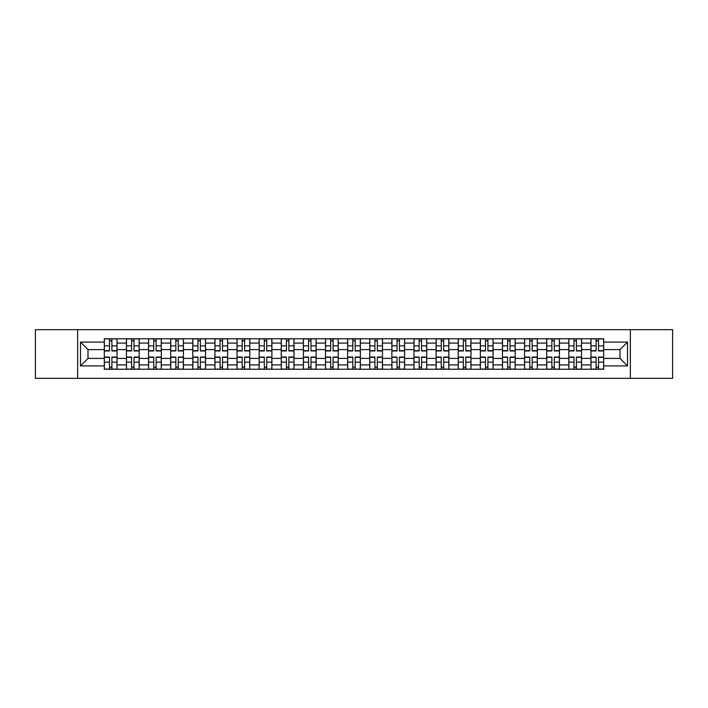 <?xml version="1.0" encoding="UTF-8"?>
<svg xmlns="http://www.w3.org/2000/svg" width="708" height="708" viewBox="0 0 708 708"><rect width="100%" height="100%" fill="white"/><g stroke="black" fill="none" stroke-linecap="round" stroke-linejoin="round"><path stroke-width="1.06" d="M630.35 378.32L672.6 378.32L672.6 329.68L35.4 329.68L35.4 378.32L630.35 378.32L630.35 329.68M126.431 369.24L126.431 343.079L117.068 343.079L117.068 369.24M117.068 343.079L117.068 338.76M126.431 343.079L126.431 338.76M139.193 338.76L139.193 369.24M148.547 369.24L148.547 338.76M161.309 338.76L161.309 369.24M170.663 369.24L170.663 338.76M183.425 338.76L183.425 369.24M192.788 369.24L192.788 338.76M205.55 338.76L205.55 369.24M214.905 369.24L214.905 338.76M227.666 338.76L227.666 369.24M237.021 369.24L237.021 338.76M249.782 338.76L249.782 369.24M259.146 369.24L259.146 338.76M271.907 338.76L271.907 369.24M281.262 369.24L281.262 338.76M294.024 338.76L294.024 369.24M303.378 369.24L303.378 338.76M316.14 338.76L316.14 369.24M325.503 369.24L325.503 338.76M338.265 338.76L338.265 369.24M347.619 369.24L347.619 338.76M360.381 338.76L360.381 369.24M369.735 369.24L369.735 338.76M382.497 338.76L382.497 369.24M391.86 369.24L391.86 338.76M404.622 338.76L404.622 369.24M413.976 369.24L413.976 338.76M426.738 338.76L426.738 369.24M436.093 369.24L436.093 338.76M448.854 338.76L448.854 369.24M458.218 369.24L458.218 338.76M470.979 338.76L470.979 369.24M480.334 369.24L480.334 338.76M493.095 338.76L493.095 369.24M502.45 369.24L502.45 338.76M515.212 338.76L515.212 369.24M524.575 369.24L524.575 338.76M537.337 338.76L537.337 369.24M546.691 369.24L546.691 338.76M559.453 338.76L559.453 369.24M568.807 369.24L568.807 338.76M581.569 338.76L581.569 369.24M590.932 369.24L590.932 338.76M590.932 358.398L581.569 358.398M568.807 358.398L559.453 358.398M546.691 358.398L537.337 358.398M524.575 358.398L515.212 358.398M502.45 358.398L493.095 358.398M480.334 358.398L470.979 358.398M458.218 358.398L448.854 358.398M436.093 358.398L426.738 358.398M413.976 358.398L404.622 358.398M391.86 358.398L382.497 358.398M369.735 358.398L360.381 358.398M347.619 358.398L338.265 358.398M325.503 358.398L316.14 358.398M303.378 358.398L294.024 358.398M281.262 358.398L271.907 358.398M259.146 358.398L249.782 358.398M237.021 358.398L227.666 358.398M214.905 358.398L205.55 358.398M192.788 358.398L183.425 358.398M170.663 358.398L161.309 358.398M148.547 358.398L139.193 358.398M126.431 358.398L117.068 358.398M590.932 349.602L581.569 349.602M568.807 349.602L559.453 349.602M546.691 349.602L537.337 349.602M524.575 349.602L515.212 349.602M502.45 349.602L493.095 349.602M480.334 349.602L470.979 349.602M458.218 349.602L448.854 349.602M436.093 349.602L426.738 349.602M413.976 349.602L404.622 349.602M391.86 349.602L382.497 349.602M369.735 349.602L360.381 349.602M347.619 349.602L338.265 349.602M325.503 349.602L316.14 349.602M303.378 349.602L294.024 349.602M281.262 349.602L271.907 349.602M259.146 349.602L249.782 349.602M237.021 349.602L227.666 349.602M214.905 349.602L205.55 349.602M192.788 349.602L183.425 349.602M170.663 349.602L161.309 349.602M148.547 349.602L139.193 349.602M126.431 349.602L117.068 349.602M88.004 358.398L104.306 358.398L104.306 349.602L88.004 349.602L88.004 358.398L80.491 365.912L80.491 342.088L104.306 342.088L104.306 349.602M603.694 349.602L603.694 358.398L619.996 358.398L619.996 349.602L603.694 349.602L603.694 338.76L104.306 338.76L104.306 342.088M603.694 342.088L627.509 342.088L627.509 365.912L603.694 365.912L603.694 358.398M104.306 358.398L104.306 369.24L603.694 369.24L603.694 365.912M104.306 365.912L80.491 365.912M77.65 378.32L77.65 329.68M111.899 367.116L109.483 367.116M109.483 340.884L111.899 340.884M134.016 367.116L131.599 367.116M131.599 340.884L134.016 340.884M156.132 367.116L153.724 367.116M153.724 340.884L156.132 340.884M178.257 367.116L175.841 367.116M175.841 340.884L178.257 340.884M200.373 367.116L197.957 367.116M197.957 340.884L200.373 340.884M222.489 367.116L220.082 367.116M220.082 340.884L222.489 340.884M244.614 367.116L242.198 367.116M242.198 340.884L244.614 340.884M266.73 367.116L264.314 367.116M264.314 340.884L266.73 340.884M288.846 367.116L286.439 367.116M286.439 340.884L288.846 340.884M310.971 367.116L308.555 367.116M308.555 340.884L310.971 340.884M333.087 367.116L330.671 367.116M330.671 340.884L333.087 340.884M355.204 367.116L352.796 367.116M352.796 340.884L355.204 340.884M377.329 367.116L374.913 367.116M374.913 340.884L377.329 340.884M399.445 367.116L397.029 367.116M397.029 340.884L399.445 340.884M421.561 367.116L419.154 367.116M419.154 340.884L421.561 340.884M443.686 367.116L441.27 367.116M441.27 340.884L443.686 340.884M465.802 367.116L463.386 367.116M463.386 340.884L465.802 340.884M487.918 367.116L485.511 367.116M485.511 340.884L487.918 340.884M510.043 367.116L507.627 367.116M507.627 340.884L510.043 340.884M532.159 367.116L529.743 367.116M529.743 340.884L532.159 340.884M554.275 367.116L551.868 367.116M551.868 340.884L554.275 340.884M576.4 367.116L573.984 367.116M573.984 340.884L576.4 340.884M598.517 367.116L596.101 367.116M596.101 340.884L598.517 340.884M80.491 342.088L88.004 349.602M619.996 358.398L627.509 365.912M619.996 349.602L627.509 342.088M111.899 350.956L111.899 338.902L116.997 338.902L116.997 350.956L111.899 350.956M109.483 340.743L111.899 340.743M111.899 338.902L104.377 338.902L104.377 350.956L109.483 350.956L109.483 338.902L107.43 338.902M109.483 357.044L109.483 369.098L104.377 369.098L104.377 357.044L109.483 357.044M111.899 367.257L109.483 367.257M109.483 369.098L116.997 369.098L116.997 357.044L111.899 357.044L111.899 369.098L113.953 369.098M134.016 350.956L134.016 338.902L139.122 338.902L139.122 350.956L134.016 350.956M131.599 340.743L134.016 340.743M134.016 338.902L126.502 338.902L126.502 350.956L131.599 350.956L131.599 338.902L129.546 338.902M156.132 350.956L156.132 338.902L161.238 338.902L161.238 350.956L156.132 350.956M153.724 340.743L156.132 340.743M156.132 338.902L148.618 338.902L148.618 350.956L153.724 350.956L153.724 338.902L151.671 338.902M131.599 357.044L131.599 369.098L126.502 369.098L126.502 357.044L131.599 357.044M134.016 367.257L131.599 367.257M131.599 369.098L139.122 369.098L139.122 357.044L134.016 357.044L134.016 369.098L136.069 369.098M153.724 357.044L153.724 369.098L148.618 369.098L148.618 357.044L153.724 357.044M156.132 367.257L153.724 367.257M153.724 369.098L161.238 369.098L161.238 357.044L156.132 357.044L156.132 369.098L158.185 369.098M178.257 350.956L178.257 338.902L183.354 338.902L183.354 350.956L178.257 350.956M175.841 340.743L178.257 340.743M178.257 338.902L170.734 338.902L170.734 350.956L175.841 350.956L175.841 338.902L173.787 338.902M200.373 350.956L200.373 338.902L205.479 338.902L205.479 350.956L200.373 350.956M197.957 340.743L200.373 340.743M200.373 338.902L192.859 338.902L192.859 350.956L197.957 350.956L197.957 338.902L195.904 338.902M222.489 350.956L222.489 338.902L227.595 338.902L227.595 350.956L222.489 350.956M220.082 340.743L222.489 340.743M222.489 338.902L214.975 338.902L214.975 350.956L220.082 350.956L220.082 338.902L218.029 338.902M175.841 357.044L175.841 369.098L170.734 369.098L170.734 357.044L175.841 357.044M178.257 367.257L175.841 367.257M175.841 369.098L183.354 369.098L183.354 357.044L178.257 357.044L178.257 369.098L180.31 369.098M197.957 357.044L197.957 369.098L192.859 369.098L192.859 357.044L197.957 357.044M200.373 367.257L197.957 367.257M197.957 369.098L205.479 369.098L205.479 357.044L200.373 357.044L200.373 369.098L202.426 369.098M220.082 357.044L220.082 369.098L214.975 369.098L214.975 357.044L220.082 357.044M222.489 367.257L220.082 367.257M220.082 369.098L227.595 369.098L227.595 357.044L222.489 357.044L222.489 369.098L224.542 369.098M244.614 350.956L244.614 338.902L249.712 338.902L249.712 350.956L244.614 350.956M242.198 340.743L244.614 340.743M244.614 338.902L237.091 338.902L237.091 350.956L242.198 350.956L242.198 338.902L240.145 338.902M242.198 357.044L242.198 369.098L237.091 369.098L237.091 357.044L242.198 357.044M244.614 367.257L242.198 367.257M242.198 369.098L249.712 369.098L249.712 357.044L244.614 357.044L244.614 369.098L246.667 369.098M266.73 350.956L266.73 338.902L271.837 338.902L271.837 350.956L266.73 350.956M264.314 340.743L266.73 340.743M266.73 338.902L259.216 338.902L259.216 350.956L264.314 350.956L264.314 338.902L262.261 338.902M264.314 357.044L264.314 369.098L259.216 369.098L259.216 357.044L264.314 357.044M266.73 367.257L264.314 367.257M264.314 369.098L271.837 369.098L271.837 357.044L266.73 357.044L266.73 369.098L268.783 369.098M288.846 350.956L288.846 338.902L293.953 338.902L293.953 350.956L288.846 350.956M286.439 340.743L288.846 340.743M288.846 338.902L281.333 338.902L281.333 350.956L286.439 350.956L286.439 338.902L284.386 338.902M286.439 357.044L286.439 369.098L281.333 369.098L281.333 357.044L286.439 357.044M288.846 367.257L286.439 367.257M286.439 369.098L293.953 369.098L293.953 357.044L288.846 357.044L288.846 369.098L290.899 369.098M310.971 350.956L310.971 338.902L316.069 338.902L316.069 350.956L310.971 350.956M308.555 340.743L310.971 340.743M310.971 338.902L303.449 338.902L303.449 350.956L308.555 350.956L308.555 338.902L306.502 338.902M308.555 357.044L308.555 369.098L303.449 369.098L303.449 357.044L308.555 357.044M310.971 367.257L308.555 367.257M308.555 369.098L316.069 369.098L316.069 357.044L310.971 357.044L310.971 369.098L313.024 369.098M333.087 350.956L333.087 338.902L338.194 338.902L338.194 350.956L333.087 350.956M330.671 340.743L333.087 340.743M333.087 338.902L325.574 338.902L325.574 350.956L330.671 350.956L330.671 338.902L328.618 338.902M330.671 357.044L330.671 369.098L325.574 369.098L325.574 357.044L330.671 357.044M333.087 367.257L330.671 367.257M330.671 369.098L338.194 369.098L338.194 357.044L333.087 357.044L333.087 369.098L335.141 369.098M355.204 350.956L355.204 338.902L360.31 338.902L360.31 350.956L355.204 350.956M352.796 340.743L355.204 340.743M355.204 338.902L347.69 338.902L347.69 350.956L352.796 350.956L352.796 338.902L350.743 338.902M352.796 357.044L352.796 369.098L347.69 369.098L347.69 357.044L352.796 357.044M355.204 367.257L352.796 367.257M352.796 369.098L360.31 369.098L360.31 357.044L355.204 357.044L355.204 369.098L357.257 369.098M377.329 350.956L377.329 338.902L382.426 338.902L382.426 350.956L377.329 350.956M374.913 340.743L377.329 340.743M377.329 338.902L369.806 338.902L369.806 350.956L374.913 350.956L374.913 338.902L372.859 338.902M374.913 357.044L374.913 369.098L369.806 369.098L369.806 357.044L374.913 357.044M377.329 367.257L374.913 367.257M374.913 369.098L382.426 369.098L382.426 357.044L377.329 357.044L377.329 369.098L379.382 369.098M399.445 350.956L399.445 338.902L404.551 338.902L404.551 350.956L399.445 350.956M397.029 340.743L399.445 340.743M399.445 338.902L391.931 338.902L391.931 350.956L397.029 350.956L397.029 338.902L394.976 338.902M397.029 357.044L397.029 369.098L391.931 369.098L391.931 357.044L397.029 357.044M399.445 367.257L397.029 367.257M397.029 369.098L404.551 369.098L404.551 357.044L399.445 357.044L399.445 369.098L401.498 369.098M421.561 350.956L421.561 338.902L426.667 338.902L426.667 350.956L421.561 350.956M419.154 340.743L421.561 340.743M421.561 338.902L414.047 338.902L414.047 350.956L419.154 350.956L419.154 338.902L417.101 338.902M419.154 357.044L419.154 369.098L414.047 369.098L414.047 357.044L419.154 357.044M421.561 367.257L419.154 367.257M419.154 369.098L426.667 369.098L426.667 357.044L421.561 357.044L421.561 369.098L423.614 369.098M443.686 350.956L443.686 338.902L448.784 338.902L448.784 350.956L443.686 350.956M441.27 340.743L443.686 340.743M443.686 338.902L436.163 338.902L436.163 350.956L441.27 350.956L441.27 338.902L439.217 338.902M441.27 357.044L441.27 369.098L436.163 369.098L436.163 357.044L441.27 357.044M443.686 367.257L441.27 367.257M441.27 369.098L448.784 369.098L448.784 357.044L443.686 357.044L443.686 369.098L445.739 369.098M465.802 350.956L465.802 338.902L470.909 338.902L470.909 350.956L465.802 350.956M463.386 340.743L465.802 340.743M465.802 338.902L458.288 338.902L458.288 350.956L463.386 350.956L463.386 338.902L461.333 338.902M463.386 357.044L463.386 369.098L458.288 369.098L458.288 357.044L463.386 357.044M465.802 367.257L463.386 367.257M463.386 369.098L470.909 369.098L470.909 357.044L465.802 357.044L465.802 369.098L467.855 369.098M487.918 350.956L487.918 338.902L493.025 338.902L493.025 350.956L487.918 350.956M485.511 340.743L487.918 340.743M487.918 338.902L480.405 338.902L480.405 350.956L485.511 350.956L485.511 338.902L483.458 338.902M485.511 357.044L485.511 369.098L480.405 369.098L480.405 357.044L485.511 357.044M487.918 367.257L485.511 367.257M485.511 369.098L493.025 369.098L493.025 357.044L487.918 357.044L487.918 369.098L489.971 369.098M510.043 350.956L510.043 338.902L515.141 338.902L515.141 350.956L510.043 350.956M507.627 340.743L510.043 340.743M510.043 338.902L502.521 338.902L502.521 350.956L507.627 350.956L507.627 338.902L505.574 338.902M507.627 357.044L507.627 369.098L502.521 369.098L502.521 357.044L507.627 357.044M510.043 367.257L507.627 367.257M507.627 369.098L515.141 369.098L515.141 357.044L510.043 357.044L510.043 369.098L512.096 369.098M532.159 350.956L532.159 338.902L537.266 338.902L537.266 350.956L532.159 350.956M529.743 340.743L532.159 340.743M532.159 338.902L524.646 338.902L524.646 350.956L529.743 350.956L529.743 338.902L527.69 338.902M529.743 357.044L529.743 369.098L524.646 369.098L524.646 357.044L529.743 357.044M532.159 367.257L529.743 367.257M529.743 369.098L537.266 369.098L537.266 357.044L532.159 357.044L532.159 369.098L534.213 369.098M554.275 350.956L554.275 338.902L559.382 338.902L559.382 350.956L554.275 350.956M551.868 340.743L554.275 340.743M554.275 338.902L546.762 338.902L546.762 350.956L551.868 350.956L551.868 338.902L549.815 338.902M551.868 357.044L551.868 369.098L546.762 369.098L546.762 357.044L551.868 357.044M554.275 367.257L551.868 367.257M551.868 369.098L559.382 369.098L559.382 357.044L554.275 357.044L554.275 369.098L556.329 369.098M576.4 350.956L576.4 338.902L581.498 338.902L581.498 350.956L576.4 350.956M573.984 340.743L576.4 340.743M576.4 338.902L568.878 338.902L568.878 350.956L573.984 350.956L573.984 338.902L571.931 338.902M573.984 357.044L573.984 369.098L568.878 369.098L568.878 357.044L573.984 357.044M576.4 367.257L573.984 367.257M573.984 369.098L581.498 369.098L581.498 357.044L576.4 357.044L576.4 369.098L578.454 369.098M598.517 350.956L598.517 338.902L603.623 338.902L603.623 350.956L598.517 350.956M596.101 340.743L598.517 340.743M598.517 338.902L591.003 338.902L591.003 350.956L596.101 350.956L596.101 338.902L594.047 338.902M596.101 357.044L596.101 369.098L591.003 369.098L591.003 357.044L596.101 357.044M598.517 367.257L596.101 367.257M596.101 369.098L603.623 369.098L603.623 357.044L598.517 357.044L598.517 369.098L600.57 369.098M568.807 343.079L559.453 343.079M546.691 343.079L537.337 343.079M524.575 343.079L515.212 343.079M502.45 343.079L493.095 343.079M480.334 343.079L470.979 343.079M458.218 343.079L448.854 343.079M436.093 343.079L426.738 343.079M413.976 343.079L404.622 343.079M391.86 343.079L382.497 343.079M369.735 343.079L360.381 343.079M347.619 343.079L338.265 343.079M325.503 343.079L316.14 343.079M303.378 343.079L294.024 343.079M281.262 343.079L271.907 343.079M259.146 343.079L249.782 343.079M237.021 343.079L227.666 343.079M214.905 343.079L205.55 343.079M192.788 343.079L183.425 343.079M170.663 343.079L161.309 343.079M148.547 343.079L139.193 343.079M590.932 343.079L581.569 343.079M568.807 364.921L559.453 364.921M546.691 364.921L537.337 364.921M524.575 364.921L515.212 364.921M502.45 364.921L493.095 364.921M480.334 364.921L470.979 364.921M458.218 364.921L448.854 364.921M436.093 364.921L426.738 364.921M413.976 364.921L404.622 364.921M391.86 364.921L382.497 364.921M369.735 364.921L360.381 364.921M347.619 364.921L338.265 364.921M325.503 364.921L316.14 364.921M303.378 364.921L294.024 364.921M281.262 364.921L271.907 364.921M259.146 364.921L249.782 364.921M237.021 364.921L227.666 364.921M214.905 364.921L205.55 364.921M192.788 364.921L183.425 364.921M170.663 364.921L161.309 364.921M148.547 364.921L139.193 364.921M126.431 364.921L117.068 364.921M590.932 364.921L581.569 364.921M111.899 350.655L116.997 350.655M111.899 345.867L116.997 345.867M104.377 350.655L109.483 350.655M104.377 345.867L109.483 345.867M109.483 357.345L104.377 357.345M109.483 362.133L104.377 362.133M116.997 357.345L111.899 357.345M116.997 362.133L111.899 362.133M134.016 350.655L139.122 350.655M134.016 345.867L139.122 345.867M126.502 350.655L131.599 350.655M126.502 345.867L131.599 345.867M156.132 350.655L161.238 350.655M156.132 345.867L161.238 345.867M148.618 350.655L153.724 350.655M148.618 345.867L153.724 345.867M131.599 357.345L126.502 357.345M131.599 362.133L126.502 362.133M139.122 357.345L134.016 357.345M139.122 362.133L134.016 362.133M153.724 357.345L148.618 357.345M153.724 362.133L148.618 362.133M161.238 357.345L156.132 357.345M161.238 362.133L156.132 362.133M178.257 350.655L183.354 350.655M178.257 345.867L183.354 345.867M170.734 350.655L175.841 350.655M170.734 345.867L175.841 345.867M200.373 350.655L205.479 350.655M200.373 345.867L205.479 345.867M192.859 350.655L197.957 350.655M192.859 345.867L197.957 345.867M222.489 350.655L227.595 350.655M222.489 345.867L227.595 345.867M214.975 350.655L220.082 350.655M214.975 345.867L220.082 345.867M175.841 357.345L170.734 357.345M175.841 362.133L170.734 362.133M183.354 357.345L178.257 357.345M183.354 362.133L178.257 362.133M197.957 357.345L192.859 357.345M197.957 362.133L192.859 362.133M205.479 357.345L200.373 357.345M205.479 362.133L200.373 362.133M220.082 357.345L214.975 357.345M220.082 362.133L214.975 362.133M227.595 357.345L222.489 357.345M227.595 362.133L222.489 362.133M244.614 350.655L249.712 350.655M244.614 345.867L249.712 345.867M237.091 350.655L242.198 350.655M237.091 345.867L242.198 345.867M242.198 357.345L237.091 357.345M242.198 362.133L237.091 362.133M249.712 357.345L244.614 357.345M249.712 362.133L244.614 362.133M266.73 350.655L271.837 350.655M266.73 345.867L271.837 345.867M259.216 350.655L264.314 350.655M259.216 345.867L264.314 345.867M264.314 357.345L259.216 357.345M264.314 362.133L259.216 362.133M271.837 357.345L266.73 357.345M271.837 362.133L266.73 362.133M288.846 350.655L293.953 350.655M288.846 345.867L293.953 345.867M281.333 350.655L286.439 350.655M281.333 345.867L286.439 345.867M286.439 357.345L281.333 357.345M286.439 362.133L281.333 362.133M293.953 357.345L288.846 357.345M293.953 362.133L288.846 362.133M310.971 350.655L316.069 350.655M310.971 345.867L316.069 345.867M303.449 350.655L308.555 350.655M303.449 345.867L308.555 345.867M308.555 357.345L303.449 357.345M308.555 362.133L303.449 362.133M316.069 357.345L310.971 357.345M316.069 362.133L310.971 362.133M333.087 350.655L338.194 350.655M333.087 345.867L338.194 345.867M325.574 350.655L330.671 350.655M325.574 345.867L330.671 345.867M330.671 357.345L325.574 357.345M330.671 362.133L325.574 362.133M338.194 357.345L333.087 357.345M338.194 362.133L333.087 362.133M355.204 350.655L360.31 350.655M355.204 345.867L360.31 345.867M347.69 350.655L352.796 350.655M347.69 345.867L352.796 345.867M352.796 357.345L347.69 357.345M352.796 362.133L347.69 362.133M360.31 357.345L355.204 357.345M360.31 362.133L355.204 362.133M377.329 350.655L382.426 350.655M377.329 345.867L382.426 345.867M369.806 350.655L374.913 350.655M369.806 345.867L374.913 345.867M374.913 357.345L369.806 357.345M374.913 362.133L369.806 362.133M382.426 357.345L377.329 357.345M382.426 362.133L377.329 362.133M399.445 350.655L404.551 350.655M399.445 345.867L404.551 345.867M391.931 350.655L397.029 350.655M391.931 345.867L397.029 345.867M397.029 357.345L391.931 357.345M397.029 362.133L391.931 362.133M404.551 357.345L399.445 357.345M404.551 362.133L399.445 362.133M421.561 350.655L426.667 350.655M421.561 345.867L426.667 345.867M414.047 350.655L419.154 350.655M414.047 345.867L419.154 345.867M419.154 357.345L414.047 357.345M419.154 362.133L414.047 362.133M426.667 357.345L421.561 357.345M426.667 362.133L421.561 362.133M443.686 350.655L448.784 350.655M443.686 345.867L448.784 345.867M436.163 350.655L441.27 350.655M436.163 345.867L441.27 345.867M441.27 357.345L436.163 357.345M441.27 362.133L436.163 362.133M448.784 357.345L443.686 357.345M448.784 362.133L443.686 362.133M465.802 350.655L470.909 350.655M465.802 345.867L470.909 345.867M458.288 350.655L463.386 350.655M458.288 345.867L463.386 345.867M463.386 357.345L458.288 357.345M463.386 362.133L458.288 362.133M470.909 357.345L465.802 357.345M470.909 362.133L465.802 362.133M487.918 350.655L493.025 350.655M487.918 345.867L493.025 345.867M480.405 350.655L485.511 350.655M480.405 345.867L485.511 345.867M485.511 357.345L480.405 357.345M485.511 362.133L480.405 362.133M493.025 357.345L487.918 357.345M493.025 362.133L487.918 362.133M510.043 350.655L515.141 350.655M510.043 345.867L515.141 345.867M502.521 350.655L507.627 350.655M502.521 345.867L507.627 345.867M507.627 357.345L502.521 357.345M507.627 362.133L502.521 362.133M515.141 357.345L510.043 357.345M515.141 362.133L510.043 362.133M532.159 350.655L537.266 350.655M532.159 345.867L537.266 345.867M524.646 350.655L529.743 350.655M524.646 345.867L529.743 345.867M529.743 357.345L524.646 357.345M529.743 362.133L524.646 362.133M537.266 357.345L532.159 357.345M537.266 362.133L532.159 362.133M554.275 350.655L559.382 350.655M554.275 345.867L559.382 345.867M546.762 350.655L551.868 350.655M546.762 345.867L551.868 345.867M551.868 357.345L546.762 357.345M551.868 362.133L546.762 362.133M559.382 357.345L554.275 357.345M559.382 362.133L554.275 362.133M576.4 350.655L581.498 350.655M576.4 345.867L581.498 345.867M568.878 350.655L573.984 350.655M568.878 345.867L573.984 345.867M573.984 357.345L568.878 357.345M573.984 362.133L568.878 362.133M581.498 357.345L576.4 357.345M581.498 362.133L576.4 362.133M598.517 350.655L603.623 350.655M598.517 345.867L603.623 345.867M591.003 350.655L596.101 350.655M591.003 345.867L596.101 345.867M596.101 357.345L591.003 357.345M596.101 362.133L591.003 362.133M603.623 357.345L598.517 357.345M603.623 362.133L598.517 362.133"/></g></svg>
